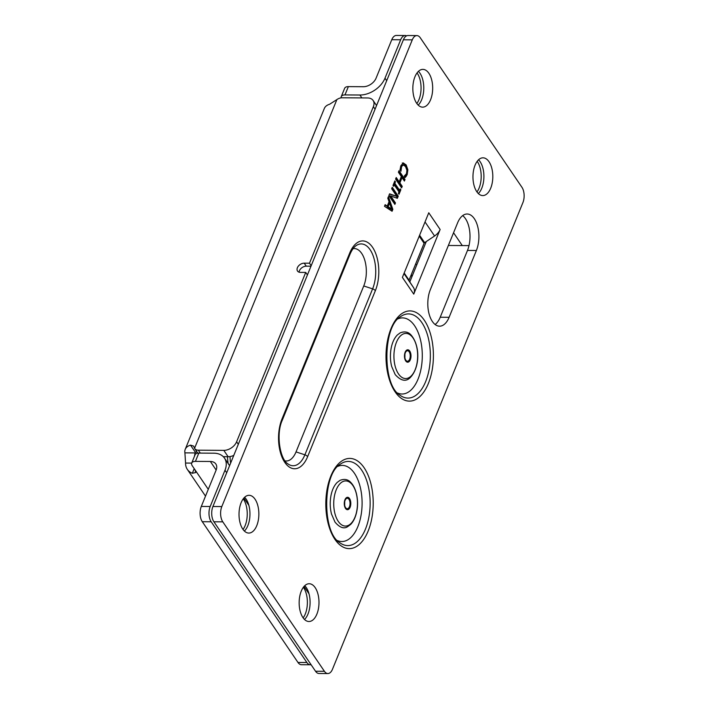 <?xml version="1.0" encoding="UTF-8"?>
<svg xmlns="http://www.w3.org/2000/svg" width="709" height="709" viewBox="0 0 709 709"><rect width="100%" height="100%" fill="white"/><g stroke="black" fill="none" stroke-linecap="round" stroke-linejoin="round"><path stroke-width="1.06" d="M191.705 463.057L195.09 454.761A7.267 3.749 22.2 0 1 198.812 453.086L195.427 461.382A7.267 3.749 -157.8 0 0 191.705 463.057A7.267 3.749 -157.8 0 0 192.254 465.76L195.072 469.916L195.64 472.575L192.316 473.284L194.213 468.649M191.696 463.092L185.563 463.048A21.35 14.455 -34.2 0 0 187.336 469.402A21.35 14.455 -34.2 0 0 192.316 473.284M185.563 463.048L184.907 452.865L195.081 452.936L194.408 456.445M195.081 452.936A10.892 5.619 22.2 0 1 195.454 452.413L190.508 445.137A21.35 11.007 -157.8 0 0 185.226 449.329A21.35 11.007 -157.8 0 0 184.907 452.865M196.889 451.766L195.454 452.413M190.508 445.137L193.681 446.103L194.558 448.327A7.267 4.919 -34.2 0 0 194.674 448.513A7.267 4.919 -34.2 0 0 198.334 450.188L200.301 453.095M185.226 449.329L324.341 108.45A21.35 11.007 22.2 0 1 329.614 104.25L336.872 99.597A7.267 4.919 -34.2 0 1 342.146 97.789L367.625 97.957A10.892 7.374 -34.2 0 1 373.111 100.474L376.55 105.544M223.308 456.693L228.138 456.729L223.814 450.366L198.334 450.188M361.874 97.922L359.906 95.015L344.973 94.917A7.267 3.749 -157.8 0 0 341.259 96.592L344.645 88.297A7.267 3.749 22.2 0 1 348.358 86.622L363.292 86.72A10.892 7.374 145.8 0 0 376.089 78.141L391.767 39.713A10.892 5.725 -89.6 0 1 396.349 35.45L405.247 35.512A10.892 5.725 90.4 0 0 400.665 39.775L384.987 78.203L386.689 80.702M341.259 96.592A7.267 3.749 -157.8 0 0 341.162 97.851M359.906 95.015A21.35 14.455 -34.2 0 0 384.987 78.203M195.427 461.382L210.351 461.479A10.892 7.374 145.8 0 1 215.837 463.996A10.892 7.374 145.8 0 1 216.094 470.182L201.303 506.439L210.201 506.492L224.992 470.244A21.35 14.455 -34.2 0 0 224.487 458.12A21.35 14.455 -34.2 0 0 213.737 453.184L198.812 453.086M233.802 455.346A10.892 7.374 145.8 0 1 228.138 456.729M310.338 664.767L301.44 664.714A10.892 5.725 -89.6 0 1 297.984 662.463L306.882 662.516A10.892 5.725 90.4 0 0 310.338 664.767A10.892 5.725 90.4 0 0 311.065 664.688M210.201 506.492A10.892 5.725 90.4 0 0 211.185 521.771L202.287 521.709A10.892 5.725 -89.6 0 1 201.303 506.439M306.882 662.516L211.185 521.771M303.16 617.894A18.886 9.926 90.4 0 0 303.567 587.566A18.886 9.926 90.4 0 0 303.363 587.274M243.027 529.463A18.886 9.926 90.4 0 0 243.435 499.136A18.886 9.926 90.4 0 0 243.231 498.844M297.984 662.463L202.287 521.709M406.603 35.831A10.892 5.725 90.4 0 0 405.247 35.512M476.98 191.962A18.886 9.926 90.4 0 0 477.387 161.634A18.886 9.926 90.4 0 0 477.184 161.342M416.848 103.532A18.886 9.926 90.4 0 0 417.255 73.204A18.886 9.926 90.4 0 0 417.052 72.912M468.977 245.66A10.892 7.374 -34.2 0 0 468.02 245.606L448.363 245.474M375.07 109.168L373.368 106.66A10.892 7.374 -34.2 0 0 373.111 100.474M223.814 450.366A10.892 7.374 -34.2 0 0 236.611 441.778L238.313 444.286M373.368 106.66L309.487 263.199L304.214 263.163A5.814 3.935 -34.2 0 0 298.462 265.999A5.814 3.935 -34.2 0 0 297.523 271.042A5.814 3.935 -34.2 0 0 300.448 272.389L305.721 272.424L236.611 441.778M299.092 272.176A5.814 3.935 145.8 0 1 306.253 266.176L310.985 266.203M305.721 272.424L307.431 274.924M311.189 265.707L309.487 263.199M221.82 506.572L212.922 506.51A10.892 5.725 90.4 0 0 213.905 521.789L222.803 521.851A10.892 5.725 -89.6 0 1 221.82 506.572L412.284 39.846A10.892 5.725 -89.6 0 1 416.865 35.592A10.892 5.725 -89.6 0 1 420.322 37.843L521.939 187.291A10.892 5.725 -89.6 0 1 522.923 202.561L332.459 669.287A10.892 5.725 -89.6 0 1 327.868 673.55A10.892 5.725 -89.6 0 1 324.421 671.299L222.803 521.851M212.922 506.51L403.386 39.793L412.284 39.846M416.865 35.592L407.967 35.53A10.892 5.725 90.4 0 0 403.386 39.793M324.421 671.299L315.523 671.237A10.892 5.725 90.4 0 0 318.97 673.488L327.868 673.55M315.523 671.237L213.905 521.789M404.024 273.408L409.802 281.943L426.286 241.547L424.638 242.646L419.604 235.237M304.507 619.471A18.886 9.926 90.4 0 0 306.288 587.584A18.886 9.926 90.4 0 0 304.737 585.714M244.375 531.041A18.886 9.926 90.4 0 0 246.156 499.154A18.886 9.926 90.4 0 0 244.605 497.284M478.327 193.548A18.886 9.926 90.4 0 0 480.099 161.652A18.886 9.926 90.4 0 0 478.548 159.782M418.195 105.109A18.886 9.926 90.4 0 0 419.976 73.222A18.886 9.926 90.4 0 0 418.425 71.352M435.131 324.509A22.688 11.92 90.4 0 0 440.209 317.242L467.479 250.445A22.688 11.92 90.4 0 0 462.676 215.607M409.802 281.943L413.515 287.579A11.619 7.861 145.8 0 1 413.755 294.12L440.129 229.486A11.619 7.861 145.8 0 1 434.573 235.991L426.286 241.547M440.129 229.486L428.768 212.78L402.393 277.405L413.755 294.12M419.223 236.159L424.079 243.302A1.161 0.789 145.8 0 1 424.638 242.646M424.079 243.302L409.04 280.17L404.183 273.027M409.058 280.817A1.161 0.789 145.8 0 1 409.04 280.17M302.956 617.601A18.886 9.926 -89.6 0 1 299.712 596.517A18.886 9.926 -89.6 0 1 309.195 583.737A18.886 9.926 -89.6 0 1 315.186 587.646A18.886 9.926 -89.6 0 1 318.43 608.721A18.886 9.926 -89.6 0 1 308.947 621.509A18.886 9.926 -89.6 0 1 302.956 617.601M242.824 529.171A18.886 9.926 -89.6 0 1 239.58 508.087A18.886 9.926 -89.6 0 1 249.063 495.307A18.886 9.926 -89.6 0 1 255.054 499.207A18.886 9.926 -89.6 0 1 258.298 520.291A18.886 9.926 -89.6 0 1 248.815 533.071A18.886 9.926 -89.6 0 1 242.824 529.171M476.776 191.678A18.886 9.926 -89.6 0 1 473.523 170.594A18.886 9.926 -89.6 0 1 483.015 157.815A18.886 9.926 -89.6 0 1 488.997 161.714A18.886 9.926 -89.6 0 1 492.25 182.798A18.886 9.926 -89.6 0 1 482.758 195.578A18.886 9.926 -89.6 0 1 476.776 191.678M416.644 103.248A18.886 9.926 -89.6 0 1 413.4 82.164A18.886 9.926 -89.6 0 1 422.883 69.376A18.886 9.926 -89.6 0 1 428.874 73.284A18.886 9.926 -89.6 0 1 432.118 94.368A18.886 9.926 -89.6 0 1 422.635 107.148A18.886 9.926 -89.6 0 1 416.644 103.248M457.589 222.874A22.688 11.92 -89.6 0 1 467.134 214.003A22.688 11.92 -89.6 0 1 477.733 226.685A22.688 11.92 -89.6 0 1 476.377 250.499L449.107 317.304A22.688 11.92 -89.6 0 1 439.571 326.184A22.688 11.92 -89.6 0 1 428.972 313.493A22.688 11.92 -89.6 0 1 430.328 289.68L457.589 222.874M387.788 198.192L388.426 196.641L392.848 209.368L392.077 211.255L384.482 206.292L385.138 204.679L387.247 206.106L389.046 201.71L387.788 198.192M394.878 204.387L388.869 195.551L389.569 193.832L396.836 196.358L391.652 188.727L392.237 187.3L398.245 196.145L397.359 198.316L390.703 195.959L395.462 202.96L394.878 204.387M393.619 186.307L393.008 185.403L394.824 180.937L395.445 181.841L394.842 183.312L399.628 190.349L400.231 188.878L400.842 189.782L399.016 194.248L398.405 193.344L399.007 191.882L394.222 184.845L393.619 186.307M401.613 187.894L395.595 179.058L396.225 177.525L399.167 181.85L401.329 176.55L398.387 172.216L399.016 170.683L405.025 179.528L404.396 181.061L402.038 177.596L399.876 182.895L402.233 186.37L401.613 187.894M403.253 162.964L406.168 164.931L407.87 169.735L407.17 174.698L405.211 177.516L404.245 176.098L406.487 173.687L406.913 170.231L405.513 166.526L403.261 164.922L401.64 166.553L400.957 171.268L400.009 169.859L400.948 165.516L403.527 162.946M397.581 393.025A38.056 20.003 90.4 0 0 420.295 372.225A38.056 20.003 90.4 0 0 414.614 325.768A38.056 20.003 90.4 0 0 398.077 318.828M405.787 360.154A5.247 2.756 -89.6 0 1 404.892 357.788L404.892 357.788A5.247 2.756 -89.6 0 1 404.91 354.172L404.91 354.172A5.247 2.756 -89.6 0 1 408.721 351.283A5.247 2.756 -89.6 0 1 409.811 358.754A5.247 2.756 -89.6 0 1 405.787 360.154M337.387 540.533A38.056 20.003 90.4 0 0 360.101 519.732A38.056 20.003 90.4 0 0 354.42 473.275A38.056 20.003 90.4 0 0 337.883 466.336M285.045 460.877A23.246 12.213 90.4 0 0 296.025 451.908L363.744 285.966A23.246 12.213 90.4 0 0 364.869 260.549A23.246 12.213 90.4 0 0 353.073 248.673M392.848 209.368L391.864 209.359L387.885 197.944M387.247 206.106L384.925 205.202M391.297 210.741L391.864 209.359M389.551 203.128L388.567 203.128L387.114 206.682L390.668 209.066L391.66 209.066L389.551 203.128L388.098 206.691L391.66 209.066M388.098 206.691L387.114 206.682M394.257 203.483L394.479 202.951L389.711 195.95L390.703 195.959M396.491 198.015L397.253 196.136L391.864 188.204M396.836 196.358L389.445 194.124M398.245 196.145L397.253 196.136M395.462 202.96L394.479 202.951M398.999 191.873L399.619 190.349L398.635 190.34L393.858 183.312L394.842 183.312M395.445 181.841L394.461 181.841M400.842 189.782L399.858 189.782M394.222 184.845L393.238 184.836M400.993 186.99L401.25 186.361L398.892 182.895L401.055 177.587L402.038 177.596M403.784 180.148L404.033 179.528L398.644 171.596M399.167 181.85L398.174 181.841L395.852 178.429M405.025 179.528L404.033 179.528M399.876 182.895L398.892 182.895M402.233 186.37L401.25 186.361M400.425 167.156L402.269 164.913M404.219 177.507L406.638 173.288M406.922 170.311L405.176 164.922L402.269 162.964M406.186 176.497L405.193 176.488M401.019 169.221L400.08 169.212M345.593 507.662A5.247 2.756 -89.6 0 1 344.689 505.295L344.689 505.295A5.247 2.756 -89.6 0 1 344.716 501.68L344.716 501.68A5.247 2.756 -89.6 0 1 348.527 498.79A5.247 2.756 -89.6 0 1 349.617 506.261A5.247 2.756 -89.6 0 1 345.593 507.662M410.812 275.828A6.975 3.66 90.4 0 0 411.752 276.067L412.195 276.076M416.741 264.936L415.669 263.908M195.072 469.916L208.278 489.334M348.358 86.622L344.973 94.917M400.665 39.775L391.767 39.713M216.156 470.023L210.351 461.479M462.268 245.562L453.556 232.756M309 593.796L304.01 586.458M248.877 505.366L243.887 498.028M226.694 472.752L224.992 470.244M194.558 448.327L336.872 99.597M304.214 263.163L306.253 266.176M228.13 463.473A32.153 16.892 -89.6 0 1 227.5 456.729M230.638 463.092A29.946 15.74 -89.6 0 1 230.017 456.578M425.028 221.944L434.573 235.991M413.515 287.579L403.97 273.532M467.479 250.445L476.377 250.499M440.209 317.242L449.107 317.304M364.116 467.736A45.101 23.698 90.4 0 0 326.043 497.629A45.101 23.698 90.4 0 0 358.382 545.186A45.101 23.698 90.4 0 0 364.116 467.736M424.31 320.229A45.101 23.698 90.4 0 0 386.237 350.122A45.101 23.698 90.4 0 0 418.576 397.678A45.101 23.698 90.4 0 0 424.31 320.229M281.996 418.966A30.957 16.272 90.4 0 0 284.788 462.374A30.957 16.272 90.4 0 0 307.626 456.658L375.345 290.717A30.957 16.272 90.4 0 0 372.553 247.308A30.957 16.272 90.4 0 0 349.714 253.024L281.996 418.966A3.483 1.799 -157.8 0 1 282.253 420.269L349.98 254.318A3.483 1.799 -157.8 0 0 349.714 253.024M421.855 322.613A42.088 22.112 -89.6 0 1 427.412 376.594A42.088 22.112 -89.6 0 1 400.08 395.267C382.231 385.341 382.621 326.317 400.603 316.631A42.088 22.112 -89.6 0 1 421.855 322.613M398.485 373.891A22.573 11.867 -89.6 0 1 396.446 342.234A22.573 11.867 -89.6 0 1 413.099 338.069A22.573 11.867 -89.6 0 1 415.137 369.726A22.573 11.867 -89.6 0 1 398.485 373.891M405.716 360.925A6.213 3.27 -89.6 0 1 405.158 352.213A6.213 3.27 -89.6 0 1 409.74 351.061A6.213 3.27 -89.6 0 1 410.307 359.782A6.213 3.27 -89.6 0 1 405.716 360.925M361.652 470.12A42.088 22.112 -89.6 0 1 367.218 524.102A42.088 22.112 -89.6 0 1 339.886 542.775C322.028 532.849 322.427 473.825 340.409 464.138A42.088 22.112 -89.6 0 1 361.652 470.12M307.626 456.658A3.483 1.799 -157.8 0 0 304.888 454.815L296.025 451.908M349.98 254.318C351.77 250.135 353.773 247.264 355.989 245.722A27.935 14.685 -89.6 0 1 372.916 255.205A27.935 14.685 -89.6 0 1 372.615 288.864A3.483 1.799 22.2 0 1 375.345 290.717M363.744 285.966L372.615 288.864L304.888 454.815A27.935 14.685 -89.6 0 1 287.916 463.872C279.966 459.264 275.81 434.183 282.253 420.269M406.168 164.931L405.176 164.922M407.87 169.735L406.877 169.735M407.17 174.698L406.177 174.698M401.64 166.553L400.647 166.544M338.282 521.399A22.573 11.867 -89.6 0 1 336.252 489.751A22.573 11.867 -89.6 0 1 352.905 485.576A22.573 11.867 -89.6 0 1 354.943 517.233A22.573 11.867 -89.6 0 1 338.282 521.399M345.522 508.433A6.213 3.27 -89.6 0 1 344.964 499.721A6.213 3.27 -89.6 0 1 349.546 498.569A6.213 3.27 -89.6 0 1 350.104 507.289A6.213 3.27 -89.6 0 1 345.522 508.433M412.496 275.34L411.016 275.331M187.336 469.402L205.513 496.132M197.82 453.14L194.674 448.513M229.601 465.645L224.487 458.12M395.214 374.618C401.241 381.247 406.443 382.027 410.83 376.958C419.914 366.819 420.26 345.762 411.123 335.091C408.313 331.865 404.679 331.121 400.239 332.831L397.368 334.94C394.355 338.025 392.281 342.438 391.155 348.199C390.012 354.456 390.189 360.553 391.696 366.509L395.214 374.618M404.892 357.788L404.91 354.172M335.02 522.125C339.797 527.691 344.042 529.18 347.756 526.592L350.627 524.465C353.658 521.345 355.723 516.888 356.831 511.083C358.692 502.335 357.176 489.183 350.92 482.599C348.11 479.373 344.485 478.628 340.036 480.339L337.174 482.448C334.152 485.532 332.078 489.946 330.952 495.706C329.818 501.963 329.995 508.061 331.493 514.016L335.02 522.125M344.689 505.295L344.716 501.68"/></g></svg>

